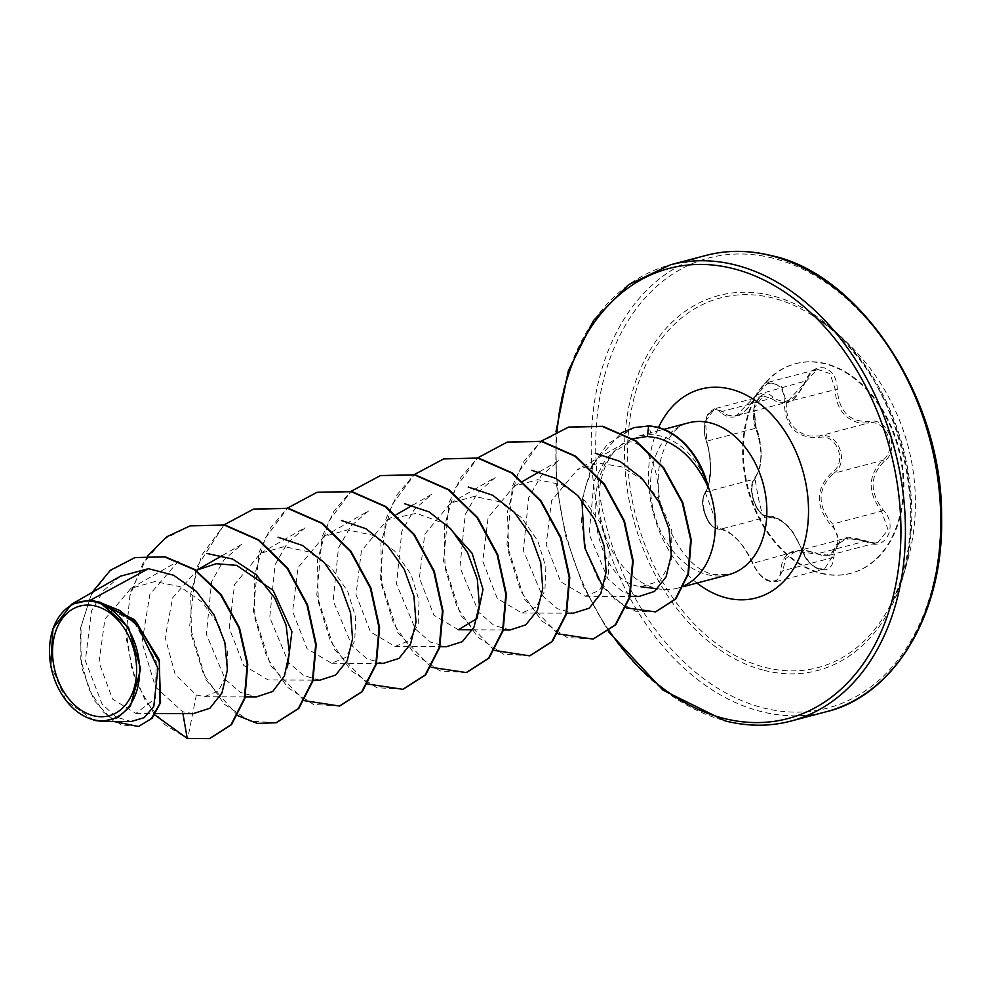 <?xml version="1.0" encoding="UTF-8"?>
<svg xmlns="http://www.w3.org/2000/svg" width="990" height="990" viewBox="0 0 990 990"><rect width="100%" height="100%" fill="white"/><g stroke="black" fill="none" stroke-linecap="round" stroke-linejoin="round"><path stroke-width="0.74" stroke-dasharray="4.95 3.71" d="M820.71 573.309A108.393 77.963 -104.8 0 0 850.571 573.383A108.393 77.963 -104.8 0 0 902.15 468.79A108.393 77.963 -104.8 0 0 825.091 363.862A108.393 77.963 -104.8 0 0 795.23 363.788A108.393 77.963 -104.8 0 0 743.663 468.381A108.393 77.963 -104.8 0 0 820.71 573.309M821.403 573.123A108.393 77.963 -104.8 0 0 851.264 573.198A108.393 77.963 -104.8 0 0 902.843 468.604A108.393 77.963 -104.8 0 0 825.784 363.677A108.393 77.963 -104.8 0 0 795.923 363.602A108.393 77.963 -104.8 0 0 744.356 468.196A108.393 77.963 -104.8 0 0 821.403 573.123M770.307 517.547C783.003 518.587 793.51 529.328 801.851 549.797C805.625 560.167 811.701 566.787 820.079 569.646C828.333 570.97 832.887 567.035 833.753 557.84C836.204 540.07 847.069 534.711 866.337 541.79C885.171 552.544 899.093 525.863 883.068 509.788C869.468 491.894 869.814 475.794 884.082 461.501C900.69 450.104 887.981 416.716 868.861 421.431C849.408 422.173 838.889 411.419 837.28 389.144C836.847 377.908 832.516 370.817 824.299 367.896C815.884 366.597 809.585 370.978 805.39 381.051C796.195 400.566 785.342 405.912 772.819 397.089C760.827 384.541 746.93 411.258 756.125 429.115C763.018 448.817 762.671 464.929 755.11 477.452C745.334 487.018 758.006 520.418 770.307 517.547A1.596 1.337 84.4 0 0 768.735 516.471L765.295 515.951C754.529 512.993 747.153 486.61 754.566 479.086C762.634 465.857 762.981 448.928 755.63 428.299L753.897 408.4L763.08 395.963L771.21 398.425L777.41 402.2L786.654 402.386L817.369 369.344L829.966 373.552L835.176 389.107C835.882 407.521 843.888 418.795 859.221 422.94L868.366 423.039C886.372 418.621 898.227 449.745 882.548 460.412C867.785 475.41 867.438 492.327 881.484 511.162L888.055 529.774L877.87 542.458L871.225 542.706L865.891 540.998L845.794 538.238L835.647 545.181L831.637 557.877L824.559 568.829L819.052 568.78C811.243 566.094 805.526 559.969 801.888 550.366C793.275 528.883 782.211 517.584 768.735 516.471L719.916 529.365C731.61 530.937 742.661 542.235 753.081 563.261C756.979 572.727 762.857 578.816 770.727 581.538L776.148 581.613L782.818 570.76L785.602 558.57L795.304 551.566L817.072 553.893L822.579 555.538L829.41 555.254L839.718 542.508L832.677 524.044L831.216 525.492C846.116 538.931 833.927 562.172 816.725 553.2C794.104 546.01 782.112 551.913 780.751 570.921C780.566 578.618 776.902 581.91 769.762 580.796C762.436 578.271 756.892 572.653 753.13 563.954C742.401 541.876 730.793 530.009 718.307 528.351C708.914 530.566 697.888 501.41 705.152 493.639C711.909 480.076 712.293 462.293 706.266 440.278C699.497 424.698 711.649 401.433 720.732 412.545C733.095 422.408 745.074 416.505 756.669 394.837C760.803 386.088 766.545 382.264 773.895 383.353C781.011 385.939 784.476 392.102 784.29 401.841C784.785 426.653 796.405 438.533 819.151 437.481C836.674 433.088 847.712 462.231 832.33 472.18C815.364 488.429 814.993 506.199 831.216 525.492M819.151 437.481A1.596 0.693 -99.5 0 1 819.547 435.934L809.659 436.033C793.337 432.048 785.565 420.7 786.357 402.002L781.605 386.348L768.958 382.128L736.189 415.713L727.86 415.28L722.391 411.308L714.632 408.759C706.81 413.771 708.32 412.013 704.793 423.089L704.534 433.806L706.155 440.798A1.596 0.804 160.5 0 0 706.823 441.181C712.392 462.219 712.033 479.16 705.759 491.981C698.89 499.195 706.377 525.752 716.661 528.796L719.916 529.365A1.596 1.411 -94.5 0 1 718.307 528.351M773.054 298.089A191.144 137.486 -104.8 0 0 627.623 446.973A191.144 137.486 -104.8 0 0 765.307 667.446A191.144 137.486 -104.8 0 0 888.871 607.922L888.871 607.922A191.144 137.486 -104.8 0 0 811.491 314.845L811.491 314.845A191.144 137.486 -104.8 0 0 773.054 298.089M93.864 720.336L66.33 701.007L50.713 665.082M707.825 485.088C697.48 458.655 681.751 442.282 660.664 435.971L651.222 434.585L638.884 435.971L613.837 452.096A78.519 56.48 -104.8 0 0 603.764 530.912A78.519 56.48 -104.8 0 0 655.603 588.208A78.519 56.48 -104.8 0 0 661.295 589.285A78.519 56.48 -104.8 0 0 677.234 588.258A78.519 56.48 -104.8 0 0 684.201 585.721M632.189 438.83L577.393 469.607L598.566 463.196L621.126 466.661L642.027 479.321L658.659 498.972L671.765 530.566L671.678 560.674L659.885 581.142L640.777 586.724L636.533 585.87C597.737 578.049 578.247 490.1 613.837 452.096M638.934 596.475L622.957 591.921L607.996 579.001L589.137 534.117L594.074 481.103L605.756 459.137L622.128 443.953C628.304 440.29 634.924 441.392 641.99 447.294C653.016 457.132 658.573 474.358 658.659 498.972M96.414 601.611L134.269 622.326L156.272 661.555L155.343 698.445L135.915 713.406L112.538 699.088L99 662.322L104.928 619.171L130.977 588.32L154.91 581.538L179.994 586.649L202.579 602.452L219.087 625.532L227.428 651.432L226.834 674.735L218.357 690.958L204.608 696.688L196.329 694.992L175.218 674.487L165.181 637.548L172.631 597.812L197.121 570.005M312.654 680.155L268.203 679.957L243.713 665.441L229.235 628.217L234.593 584.434L260.519 553.299L284.13 546.629L309.066 551.9L331.353 567.852L347.676 591.253L355.682 617.302L354.729 640.963L345.857 657.372L331.601 663.213L307.086 648.71L292.607 611.449L297.965 567.666L323.903 536.518L347.527 529.885L372.426 535.157L394.775 551.121L411.048 574.447L419.067 600.596L418.139 624.207L409.254 640.617L394.985 646.445L370.495 631.929L356.029 594.693L361.387 550.923L387.3 519.8L416.382 513.29L446.168 524.255M458.382 629.739L433.88 615.223L419.401 577.974L424.772 534.192L450.685 503.044L474.297 496.398L499.207 501.67L521.532 517.634L537.83 540.973L545.849 567.097L544.908 590.683L536.06 607.142L521.779 612.971L497.265 598.467L482.786 561.231L488.144 517.448L514.082 486.3L537.718 479.667L562.629 484.952L584.942 500.891L601.227 524.292L609.234 550.353L608.318 574.014L599.408 590.399L585.164 596.24L560.674 581.736L546.195 544.525L551.541 500.717L577.405 469.631M539.364 471.797L558.929 460.573L541.047 475.98L528.635 497.809L523.351 550.564L542.211 595.584L557.308 608.689L573.408 613.169M450.697 503.044L495.483 477.341L477.7 492.661L465.238 514.54L459.929 567.282L478.789 612.34L493.936 625.371L510.023 629.962M412.57 505.271L432.086 494.084L414.253 509.491L401.829 531.259L396.532 584.038L415.404 629.096L430.489 642.102L446.626 646.668M323.903 536.518L368.688 510.828L350.856 526.197L338.444 548.052L333.172 600.794L352.032 645.802L367.142 658.907L383.229 663.387M260.506 553.261L305.304 527.559L287.521 542.891L275.059 564.733L269.738 617.488L288.597 662.57L303.744 675.576L319.832 680.192M222.391 555.501L241.906 544.302L224.062 559.721L211.65 581.501L206.365 634.268L225.237 679.301L240.31 692.332L256.435 696.873M178.522 561.07L149.874 594.359L142.016 642.287L155.455 686.961L182.593 711.723L193.248 713.629M120.508 576.18L103.579 590.523L91.513 610.904L85.338 660.726L102.156 704.187L116.152 717.057L131.163 721.5M196.329 694.992L187.778 738.305L209.645 738.577M135.098 557.58L109.407 571.391L90.783 595.72L81.081 626.658L80.809 659.476L89.001 689.362L103.48 712.144L121.213 724.928L138.823 726.4M190.451 525.764L163.635 539.426L142.795 563.669L129.95 595.745L126.237 631.991L131.658 668.25L145.184 700.351L164.786 724.618L187.246 738.441M92.045 592.478L80.264 628.898L81.601 667.508L94.149 700.462L113.751 721.487M182.927 713.629L182.593 711.723M276.321 722.712L250.012 721.166L224.223 704.138L203.47 674.029L191.491 635.271L190.699 593.554L201.812 555.043L223.752 525.442L253.799 509.046M339.743 705.969L313.422 704.435L287.632 687.407L266.867 657.298L254.888 618.515L254.096 576.786L265.221 538.288L287.174 508.674L317.233 492.29M403.103 689.25L376.782 687.691L350.992 670.638L330.252 640.53L318.273 601.759L317.493 560.043L328.618 521.544L350.571 491.943L380.606 475.559M466.538 672.495L440.216 670.96L414.426 653.932L393.661 623.836L381.682 585.065L380.878 543.349L391.99 504.838L413.931 475.225L443.978 458.828M529.898 655.764L503.576 654.217L477.786 637.164L457.034 607.043L445.067 568.272L444.287 526.544L455.412 488.045L477.366 458.444L507.425 442.072M593.295 639.02L567.233 637.56L541.629 620.866L520.901 591.278L508.712 553.051L507.449 511.694L517.894 473.245L539.08 443.248L568.73 427.074M655.788 611.808L635.53 611.275L615.483 600.076L598.356 579.633L586.464 552.383L581.452 521.507L584.162 490.545L595.559 460.437L607.414 444.213L634.182 427.606M154.762 714.904L134.838 679.771L125.891 636.657L130.21 592.775L147.782 555.526M237.872 715.683L205.833 679.845L189.721 625.655L195.859 568.557L224.087 524.836M304.116 700.611L270.753 665.824L253.341 611.189L258.91 552.853L270.604 527.794L287.471 508.093M367.847 684.053L334.36 649.465L316.788 594.879L322.196 536.469L333.816 511.347L350.646 491.547M431.232 667.31L397.708 632.647L380.16 577.962L385.667 519.49L397.361 494.369L414.253 474.618M494.307 650.393L460.932 615.607L443.532 560.971L449.089 502.623L460.783 477.576L477.663 457.875M558.026 633.835L524.539 599.235L506.967 544.636L512.387 486.214L524.032 461.093L540.886 441.354M626.2 607.86L603.158 587.615M581.922 500.321L590.919 468.728M593.27 463.827L621.349 432.865M866.337 541.79L865.891 540.998L816.812 553.967L816.725 553.2M833.753 557.84A1.596 0.879 2 0 0 831.637 557.877L782.818 570.76A1.596 0.965 177.9 0 1 780.751 570.921M801.851 549.797L753.081 563.261L753.13 563.954M705.152 493.639A1.596 1.337 -144.7 0 1 705.759 491.981L754.566 479.086A1.596 1.262 39 0 0 755.11 477.452M706.266 440.278A1.596 0.804 160.5 0 0 706.155 440.798C707.801 445.933 710.09 452.282 710.325 469.842L708.964 482.662L705.239 492.389C702.17 497.636 701.762 504.021 704.026 511.533C705.845 517.572 708.432 522.299 711.798 525.74L714.137 527.658C715.597 525.504 724.767 543.782 705.239 492.389C702.9 496.943 702.12 501.348 702.9 505.581L704.113 511.855C708.729 525.207 712.404 527.757 719.742 529.39C718.777 527.818 722.564 529.39 731.09 534.117L735.001 537.471C740.842 542.396 746.757 551.17 752.759 563.793C762.411 582.207 769.069 581.736 776.098 581.625M720.732 412.545A1.596 1.188 -43.2 0 1 722.391 411.308L771.21 398.425A1.596 1.114 132.5 0 0 772.819 397.089M824.559 568.829C821.576 569.881 817.703 568.767 812.951 565.488C810.723 565.166 807.147 559.981 802.246 549.933C802.494 551.009 806.64 560.402 802.246 549.933L792.78 531.853L787.78 525.913L781.333 520.443C775.504 517.04 771.359 515.703 768.884 516.446L767.609 516.433C765.221 509.862 763.81 533.078 755.024 478.764L759.887 467.911L761.335 455.697C760.815 442.963 759.12 433.929 756.261 428.571C752.883 414.921 752.895 406.185 756.298 402.348C759.12 397.955 761.372 395.827 763.08 395.963L714.619 408.759L705.536 421.196L706.823 441.181L755.63 428.299A1.596 0.718 -23.4 0 1 756.261 428.571A1.596 0.718 -23.4 0 1 756.125 429.115M756.669 394.837L805.39 381.051M784.29 401.841L786.357 402.002L837.28 389.144M883.068 509.788L881.484 511.162L832.677 524.044C816.911 505.729 817.257 488.812 833.741 473.294A1.596 0.619 -127.1 0 1 832.33 472.18M884.082 461.501A1.596 0.73 51.3 0 0 882.548 460.412L833.741 473.294C850.063 462.627 838.171 431.256 819.547 435.934L868.366 423.039A1.596 0.804 80.9 0 0 868.861 421.431M764.206 670.379A193.892 139.466 -104.8 0 0 911.716 519.354A193.892 139.466 -104.8 0 0 772.052 295.713A193.892 139.466 -104.8 0 0 624.542 446.738A193.892 139.466 -104.8 0 0 764.206 670.379M772.843 258.167A232.761 167.421 -104.8 0 0 595.757 439.461A232.761 167.421 -104.8 0 0 763.414 707.937A232.761 167.421 -104.8 0 0 940.5 526.643A232.761 167.421 -104.8 0 0 772.843 258.167M705.746 255.482A235.942 169.711 -104.8 0 0 593.493 483.182A235.942 169.711 -104.8 0 0 761.211 711.575A235.942 169.711 -104.8 0 0 826.229 711.748M609.308 630.952A232.761 167.421 75.2 0 1 557.135 431.195M790.886 721.079A235.942 169.711 75.2 0 1 725.868 720.906A235.942 169.711 75.2 0 1 558.15 492.513A235.942 169.711 75.2 0 1 670.403 264.813M728.739 574.658A78.519 56.48 75.2 0 1 707.107 574.608A78.519 56.48 75.2 0 1 651.284 498.601A78.519 56.48 75.2 0 1 688.644 422.817C674.759 425.849 665.045 439.907 659.476 465.015C657.051 479.519 657.966 495.05 662.248 511.632C676.281 549.549 693.446 570.5 713.74 574.509L728.739 574.658M696.972 583.048A108.021 77.69 75.2 0 1 658.511 427.494M651.222 434.585L648.636 425.96M851.264 573.198L850.571 573.383M736.189 415.738L786.308 402.497M888.871 607.922C939.857 525.059 896.742 361.746 811.491 314.845A221.785 221.785 0 0 1 888.871 607.922M555.984 431.739L556.318 483.565L565.562 536.023L583.271 586.266L608.442 631.62M657.669 588.827L661.295 589.285M638.884 435.959L663.956 429.338M135.915 713.419L155.702 713.505M130.977 588.308L178.509 561.045M204.608 696.7L245.285 696.886M331.601 663.226L376.534 663.424M394.985 646.482L439.931 646.68M387.3 519.775L396.149 514.701M472.626 629.813L502.833 629.949M521.779 613.008L566.713 613.206M514.082 486.3L522.943 481.227M585.164 596.265L630.11 596.463M677.234 588.258L683.298 586.662M829.397 555.266L816.812 553.967C803.769 549.475 802.841 550.551 795.304 551.579M768.871 382.152C766.545 381.002 762.362 385.11 756.286 394.478C744.468 416.406 738.924 413.882 736.115 415.738L736.115 415.738M829.41 555.254L877.87 542.458C877.734 543.634 873.848 543.139 866.213 540.961C852.588 537.186 845.782 536.283 845.807 538.238M795.663 551.455L845.794 538.226M776.148 581.625L824.509 568.854M768.945 382.128L817.307 369.357M768.884 516.446C765.839 516.396 762.832 514.763 759.862 511.558C758.687 510.766 756.83 507.561 754.293 501.942C752.945 500.136 751.348 487.736 752.14 487.068C751.942 485.459 752.895 482.687 755.024 478.764M756.261 428.571L753.613 416.617C754.392 411.196 752.87 397.943 756.261 428.571M817.369 369.344L817.369 369.344C813.743 372.302 813.891 366.548 805.773 381.484C798.051 395.926 791.678 402.893 786.654 402.386M795.923 363.602L795.23 363.788"/><path stroke-width="1.49" d="M93.419 715.721A56.739 40.813 75.2 0 1 52.544 650.269A56.739 40.813 75.2 0 1 95.721 606.078A56.739 40.813 75.2 0 1 136.595 671.529A56.739 40.813 75.2 0 1 93.419 715.721M93.332 719.693A60.86 43.77 75.2 0 1 49.5 649.502A60.86 43.77 75.2 0 1 95.795 602.106A60.86 43.77 75.2 0 1 139.627 672.297A60.86 43.77 75.2 0 1 93.332 719.693M50.713 665.082L52.977 628.477L71.577 604.246L90.696 600.051L96.599 601.598L134.405 619.579L159.18 659.637L160.553 702.714L152.151 718.196L138.563 726.474L151.322 718.653L159.712 703.853L159.378 662.248L136.583 622.351L100.349 602.291L96.599 601.598M684.201 585.721A78.519 56.48 -104.8 0 0 707.565 485.162L707.825 485.088A74.547 53.621 -104.8 0 0 657.632 427.272A74.547 53.621 -104.8 0 0 648.636 425.96L647.312 436.454L632.189 438.83M707.565 485.162L707.466 485.843A74.547 53.621 -104.8 0 0 657.1 427.408A74.547 53.621 -104.8 0 0 648.104 426.096L634.441 427.532L648.636 425.96M707.466 485.843C695.227 459.917 678.311 443.904 656.729 437.79L647.312 436.454M193.248 713.629L209.88 708.246L221.995 692.913L227.44 669.859L224.854 642.485L214.088 614.976L196.379 591.376L173.535 575.202L148.475 568.681L90.696 600.051M222.391 555.501L197.109 569.993L216.191 563.718L236.647 565.352L273.079 590.325L291.914 631.595L287.409 667.693M446.168 524.255L472.193 553.41L483.009 589.396L476.933 618.577L458.382 629.739L472.626 629.813M638.934 596.475L654.538 591.426L666.06 576.923L671.27 555.043L669.017 528.858L659.006 502.103L642.114 478.479L620.025 461.402L595.262 453.296M573.408 613.169L589.174 608.207L600.744 593.703L606.189 571.935L604.098 545.874L594.421 519.168L577.814 495.656L556.095 478.492L531.704 470.312M502.833 629.949L510.023 629.974L525.764 624.876L537.384 610.484L542.755 588.629L540.738 562.592L530.986 535.899L514.404 512.337L492.698 495.26L468.233 487.018M446.626 646.668L462.355 641.656L474 627.14L479.37 605.336L477.304 579.187L467.528 552.507L450.871 528.932L429.078 511.88L404.638 503.737M383.229 663.387L399.007 658.399L410.565 643.921L416.01 622.128L413.919 596.079L404.229 569.374L387.622 545.861L365.904 528.71L341.5 520.53M312.654 680.155L319.832 680.192L335.573 675.093L347.218 660.701L352.564 638.859L350.559 612.81L340.808 586.13L324.225 562.543L302.519 545.49L278.054 537.236M256.435 696.873L272.72 691.49L284.464 675.91L289.352 652.707L286.11 625.259L274.651 597.873L256.076 574.559L232.514 558.979L206.861 553.472M148.475 568.681L120.508 576.18M131.163 721.5L144.082 717.713L153.784 706.514L157.93 668.287L137.82 626.002L120.136 610.669L99.693 602.341L128.502 627.375L140.679 668.955L130.284 706.514L117.748 717.614L102.378 721.413L93.864 720.336M209.645 738.577L231.512 724.68L244.889 698.383L247.748 664.154L239.431 627.586L221.03 594.408L195.067 569.621L165.169 556.788L135.098 557.58M182.927 713.629L187.246 738.441L209.385 738.639L230.979 724.816L244.369 698.519L247.215 664.302L238.899 627.734L220.498 594.544L194.547 569.757L164.637 556.925L134.826 557.642L110.373 570.277L92.045 592.478M113.751 721.487L138.563 726.474M99.693 602.341L100.349 602.291M190.451 525.764L225.002 525.022L258.786 539.909L287.546 567.951L307.494 604.704L316.194 644.416L312.939 680.897L298.819 708.419L276.321 722.712M253.799 509.046L288.338 508.266L322.134 523.141L350.893 551.158L370.866 587.912L379.591 627.635L376.349 664.129L362.241 691.663L339.743 705.969M317.233 492.29L351.772 491.535L385.568 506.435L414.327 534.476L434.276 571.23L442.988 610.954L439.721 647.435L425.601 674.957L403.103 689.25M380.606 475.559L415.157 474.804L448.94 489.679L477.7 517.696L497.661 554.45L506.373 594.173L503.13 630.655L489.023 658.189L466.538 672.495M443.978 458.828L478.529 458.048L512.325 472.935L541.097 500.965L561.058 537.718L569.77 577.455L566.515 613.936L552.395 641.471L529.898 655.764M507.425 442.072L541.963 441.317L575.747 456.217L604.506 484.246L624.455 521L633.167 560.724L629.912 597.205L615.792 624.727L593.295 639.02M568.73 427.074L602.774 426.282L635.766 440.711L663.597 467.614L682.791 502.524L691.23 539.822L688.508 573.668L675.861 598.9L655.788 611.808M187.246 738.441L154.762 714.904M147.782 555.526L166.939 536.691L190.191 525.839L224.47 525.158L258.254 540.045L287.013 568.087L306.962 604.841L315.662 644.564L312.407 681.033L298.299 708.568L276.062 722.787L257.19 723.381L237.872 715.683M224.087 524.836L253.527 509.12L287.805 508.414L321.601 523.277L350.373 551.306L370.334 588.048L379.059 627.771L375.816 664.265L361.709 691.8L339.483 706.043L304.116 700.611M287.471 508.093L316.961 492.364L351.252 491.671L385.048 506.571L413.795 534.612L433.744 571.366L442.456 611.09L439.201 647.571L425.069 675.093L402.831 689.312L367.847 684.053M350.646 491.547L380.346 475.633L414.624 474.94L448.408 489.815L477.168 517.844L497.129 554.586L505.853 594.309L502.598 630.791L488.491 658.325L466.265 672.569L431.232 667.31M414.253 474.618L443.706 458.89L477.997 458.197L511.793 473.071L540.565 501.101L560.526 537.867L569.238 577.591L565.983 614.085L551.863 641.619L529.625 655.838L494.307 650.393M477.663 457.875L507.152 442.146L541.431 441.466L575.227 456.353L603.974 484.382L623.923 521.136L632.635 560.86L629.38 597.341L615.26 624.863L593.035 639.095L558.026 633.835M540.886 441.354L568.47 427.148L602.254 426.418L635.234 440.847L663.065 467.763L682.259 502.66L690.698 539.958L687.976 573.804L675.341 599.037L655.516 611.882L626.2 607.86M603.158 587.615L584.558 547.383L581.922 500.321M590.919 468.728L593.27 463.827M621.349 432.865L633.922 427.68M770.765 255.643A235.942 169.711 -104.8 0 0 705.746 255.482C726.722 249.926 748.638 249.975 771.482 255.643C858.516 273.525 942.356 396.223 941.577 516.347C944.089 616.782 891.829 696.527 826.229 711.748A235.942 169.711 -104.8 0 0 938.483 484.048A235.942 169.711 -104.8 0 0 770.765 255.643M557.135 431.195A232.761 167.421 75.2 0 1 733.219 268.624A232.761 167.421 75.2 0 1 900.875 537.1A232.761 167.421 75.2 0 1 723.789 718.394A232.761 167.421 75.2 0 1 609.308 630.952M555.984 431.739L568.347 370.755L593.517 320.525L628.588 284.687L670.403 264.813A235.942 169.711 75.2 0 1 735.422 264.986A235.942 169.711 75.2 0 1 903.14 493.379A235.942 169.711 75.2 0 1 790.886 721.079L826.229 711.748M663.956 429.338L688.644 422.817A78.519 56.48 75.2 0 1 710.288 422.879A78.519 56.48 75.2 0 1 766.099 498.886A78.519 56.48 75.2 0 1 728.739 574.658L683.298 586.662M658.511 427.494A108.021 77.69 75.2 0 1 730.694 389.144A108.021 77.69 75.2 0 1 808.496 513.736A108.021 77.69 75.2 0 1 726.313 597.873A108.021 77.69 75.2 0 1 696.972 583.048M608.442 631.62L662.916 690.092L725.15 720.918C747.995 726.573 769.911 726.635 790.886 721.079M640.777 586.736L657.669 588.827M670.403 264.813L705.746 255.482M155.702 713.505L193.248 713.666M245.285 696.886L256.435 696.935M376.534 663.424L383.229 663.449M439.931 646.68L446.626 646.718M396.149 514.701L412.57 505.271M566.713 613.206L573.408 613.243M522.943 481.227L539.364 471.797M630.11 596.463L638.934 596.512M120.495 576.155L71.577 604.234M131.163 721.574L102.378 721.438"/></g></svg>

